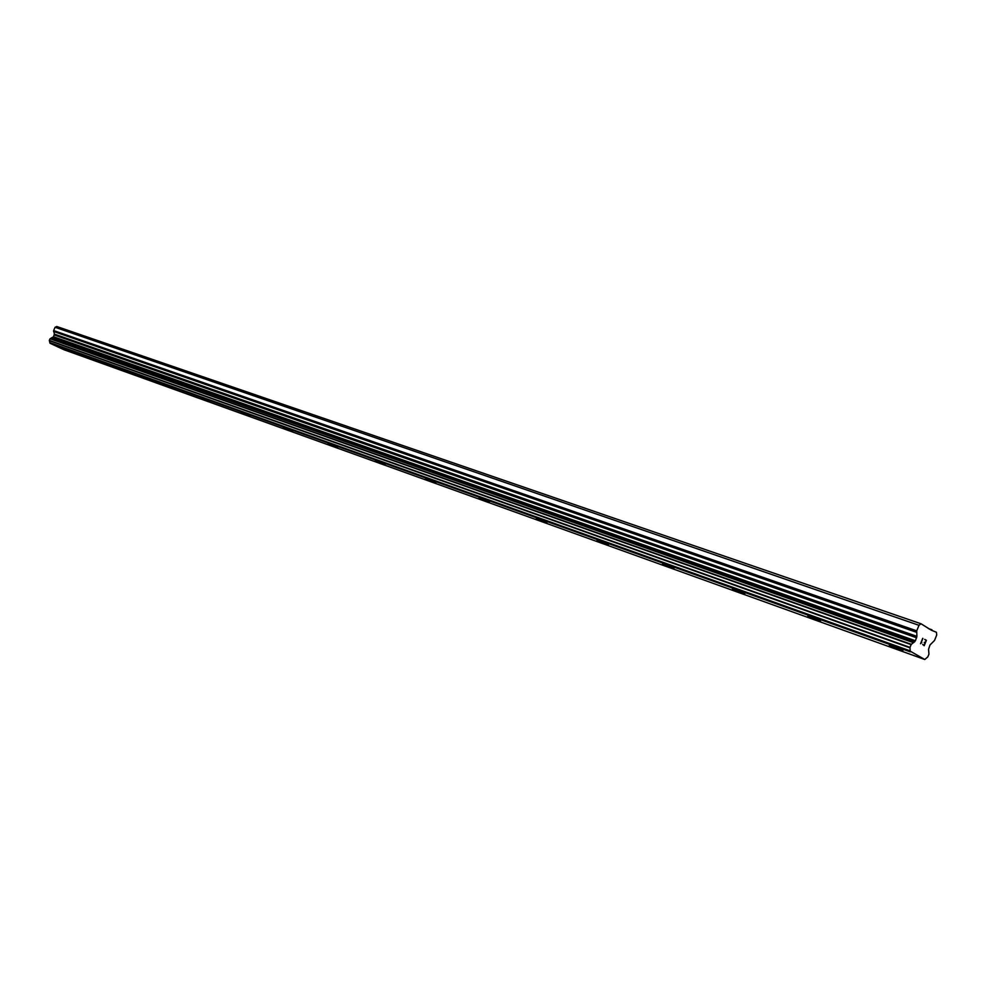<?xml version="1.0" encoding="UTF-8"?>
<svg xmlns="http://www.w3.org/2000/svg" width="986" height="986" viewBox="0 0 986 986"><rect width="100%" height="100%" fill="white"/><g stroke="black" fill="none" stroke-linecap="round" stroke-linejoin="round"><path stroke-width="1.48" d="M902.917 650.735L889.273 645.201M899.602 649.811L889.582 645.189L899.602 649.811M820.562 621.254L807.867 615.942M744.812 593.942L732.45 588.839M742.236 593.239L732.672 588.827L742.236 593.239M674.005 568.589L662.567 563.647M608.448 544.95L597.085 540.205M606.415 544.395L597.257 540.192L606.415 544.395M546.922 522.925L536.273 518.291M489.5 502.281L479.073 497.807M435.775 482.918L425.57 478.58M434.296 482.511L425.681 478.567L434.296 482.511M385.169 464.726L375.37 460.511M337.532 447.619L327.944 443.503M336.325 447.287L328.018 443.503L336.325 447.287M292.608 431.474L283.29 427.468M291.511 431.178L283.352 427.456L291.511 431.178M250.173 416.228L241.102 412.308M249.175 415.956L241.163 412.308L249.175 415.956M209.969 401.795L201.23 397.974M171.934 388.127L163.405 384.38M135.846 375.148L127.453 371.5M100.88 362.626L93.387 359.237L100.88 362.626M101.546 362.823L93.387 359.237M68.921 351.102L60.898 347.59M924.769 659.498L64.004 349.747L50.015 343.251L910.177 651.13L910.004 647.395L911.126 644.622L915.439 640.752L916.894 636.352L916.733 630.843L918.989 625.309L921.023 623.768L931.376 630.214L936.453 632.285L936.7 635.058L934.481 640.518L929.983 644.992L928.553 649.343L928.948 654.125L927.838 656.861L924.769 659.498L910.177 651.13M921.023 623.768L56.757 326.502L55.08 327.278L53.638 330.569L54.366 334.094L53.54 336.744L50.052 338.753L49.325 340.392L49.879 342.795M924.165 645.251L922.699 644.462L924.165 645.251L925.041 643.082L924.239 642.65L925.188 642.724L924.387 642.293M925.188 642.724L926.076 640.555L924.745 639.409L926.409 640.308L924.202 645.707L922.699 644.462M924.202 645.707L926.396 640.296L924.745 639.409M921.811 642.687L920.986 643.118L922.896 638.398L920.986 643.118M920.554 643.735L922.711 638.299M928.393 628.575L931.93 629.795M50.015 343.251L910.251 651.832M49.892 342.647L910.214 650.896M49.362 340.675L909.992 647.827M49.325 340.392L910.004 647.395M52.024 337.791L913.541 642.712M52.172 337.73L913.726 642.589M55.08 327.278L918.989 625.309M50.052 338.753L911.126 644.622M50.286 338.605L911.421 644.351M52.924 337.385L914.638 641.886M53.54 336.744L915.439 640.752M54.304 334.981L916.647 637.794M54.366 334.094L916.894 636.352M53.577 331.456L916.499 632.285M53.638 330.569L916.733 630.843"/></g></svg>
